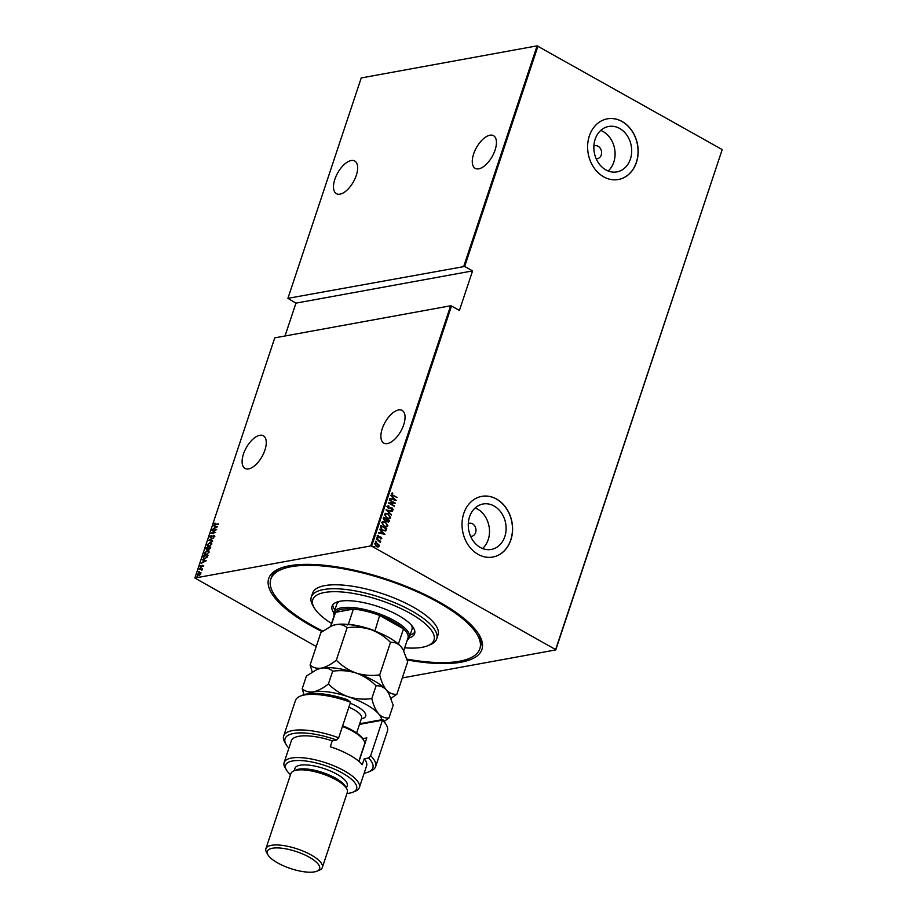 <?xml version="1.0" encoding="UTF-8"?>
<svg xmlns="http://www.w3.org/2000/svg" width="917" height="917" viewBox="0 0 917 917"><rect width="100%" height="100%" fill="white"/><g stroke="black" fill="none" stroke-linecap="round" stroke-linejoin="round"><path stroke-width="1.38" d="M322.119 631.607A112.355 36.577 18.4 0 1 310.978 625.715A112.355 36.577 18.4 0 1 279.204 568.723A112.355 36.577 18.4 0 1 439.667 602.228A112.355 36.577 18.4 0 1 479.396 635.321A112.355 36.577 18.4 0 1 407.182 659.931M406.942 659.094A110.155 35.855 -161.6 0 0 479.843 648.743L480.508 646.772A110.155 35.855 -161.6 0 0 478.663 634.117M596.199 158.779A6.614 5.376 79.7 0 0 597.357 158.721A6.614 5.376 79.7 0 0 601.575 153.196A6.614 5.376 79.7 0 0 598.136 146.284A6.614 5.376 79.7 0 0 594.984 145.711A6.614 5.376 79.7 0 0 593.884 146.067M470.604 536.307A6.614 5.376 79.7 0 0 471.762 536.25A6.614 5.376 79.7 0 0 475.98 530.725A6.614 5.376 79.7 0 0 472.553 523.825A6.614 5.376 79.7 0 0 469.389 523.252A6.614 5.376 79.7 0 0 468.289 523.607M480.29 547.438A23.085 18.776 79.7 0 0 491.329 549.432A23.085 18.776 79.7 0 0 506.058 530.141A23.085 18.776 79.7 0 0 494.068 506.001A23.085 18.776 79.7 0 0 483.041 504.006A23.085 18.776 79.7 0 0 468.312 523.309A23.085 18.776 79.7 0 0 480.29 547.438M482.583 548.526A23.085 18.776 79.7 0 0 477.47 509.038A23.085 18.776 79.7 0 0 475.178 507.949M605.885 169.909A23.085 18.776 79.7 0 0 616.912 171.903A23.085 18.776 79.7 0 0 631.641 152.612A23.085 18.776 79.7 0 0 619.663 128.472A23.085 18.776 79.7 0 0 608.624 126.477A23.085 18.776 79.7 0 0 593.895 145.769A23.085 18.776 79.7 0 0 605.885 169.909M608.166 170.998A23.085 18.776 79.7 0 0 603.054 131.509A23.085 18.776 79.7 0 0 600.761 130.409M603.695 176.843A30.846 25.08 79.7 0 0 618.436 179.503A30.846 25.08 79.7 0 0 638.106 153.735A30.846 25.08 79.7 0 0 622.104 121.491A30.846 25.08 79.7 0 0 607.363 118.82A30.846 25.08 79.7 0 0 587.682 144.599A30.846 25.08 79.7 0 0 603.695 176.843M618.367 179.514A30.846 25.08 79.7 0 0 637.98 153.712A30.846 25.08 79.7 0 0 621.978 121.514A30.846 25.08 79.7 0 0 607.295 118.832M478.101 554.372A30.846 25.08 79.7 0 0 492.842 557.043A30.846 25.08 79.7 0 0 512.523 531.264A30.846 25.08 79.7 0 0 496.51 499.02A30.846 25.08 79.7 0 0 481.769 496.361A30.846 25.08 79.7 0 0 462.099 522.128A30.846 25.08 79.7 0 0 478.101 554.372M492.784 557.055A30.846 25.08 79.7 0 0 512.397 531.252A30.846 25.08 79.7 0 0 496.384 499.043A30.846 25.08 79.7 0 0 481.712 496.372M264.91 450.132A18.73 9.032 119.3 0 1 245.011 468.415A18.73 9.032 119.3 0 1 243.464 454.053A18.73 9.032 119.3 0 1 263.351 435.77A18.73 9.032 119.3 0 1 264.91 450.132M356.3 175.388A18.73 9.032 119.3 0 1 336.401 193.67A18.73 9.032 119.3 0 1 334.854 179.296A18.73 9.032 119.3 0 1 354.753 161.025A18.73 9.032 119.3 0 1 356.3 175.388M495.088 150.056A18.73 9.032 119.3 0 1 475.189 168.338A18.73 9.032 119.3 0 1 473.63 153.976A18.73 9.032 119.3 0 1 493.529 135.693A18.73 9.032 119.3 0 1 495.088 150.056M403.686 424.812A18.73 9.032 119.3 0 1 383.787 443.094A18.73 9.032 119.3 0 1 382.24 428.72A18.73 9.032 119.3 0 1 402.139 410.438A18.73 9.032 119.3 0 1 403.686 424.812M197.315 576.782L196.559 577.057L197.304 576.919M196.811 577.343L197.384 576.816M199.092 571.463L198.336 571.727L199.069 571.6M198.588 572.013L199.161 571.497M200.181 568.173L199.425 568.448L200.158 568.311M199.677 568.735L200.25 568.219M206.199 560.711L201.167 563.382L202.898 562.167L203.471 560.447L202.37 559.748L206.199 560.711M207.517 550.475L208.732 550.613L209.156 552.149L206.119 554.728L204.927 554.613L204.502 553.031L207.517 550.475L208.893 550.716M210.222 542.314L211.449 542.451L211.861 543.987L208.835 546.566L207.643 546.452L207.219 544.87L210.222 542.314L211.609 542.555M211.025 538.004L209.878 536.881L211.254 535.471L210.325 536.8L210.807 537.465L213.81 535.253L214.509 536.044L213.409 537.236L213.707 535.597L210.681 537.821L209.878 536.881L210.681 537.821M210.211 537.064L211.621 537.431M213.397 535.792L213.81 535.253L214.509 536.044M214.406 536.273L213.707 535.597M217.501 526.748L212.469 529.418L214.2 528.203L214.773 526.473L213.672 525.773L217.501 526.748M218.349 524.169L214.899 524.26L218.441 523.905L215.346 524.811L214.12 524.134L214.956 523.045L214.555 524.077L215.506 524.444L214.555 524.077M215.346 524.811L214.12 524.134L215.289 523.229M212.045 530.656L216.584 529.499L212.194 532.88L215.552 532.594L211.139 533.407L215.518 530.026L212.045 530.656M208.835 540.319L213.844 537.74L209.672 540.216L212.629 541.374L209.145 540.503M206.359 547.77L210.772 546.968L208.996 549.203L206.818 549.936L205.993 548.87L206.359 547.77L210.681 547.231M206.818 549.936L205.993 548.87L206.692 547.965M203.219 557.204L203.643 555.931L208.056 555.129L207.781 555.954L204.674 558.912L203.459 558.797L203.643 555.931M203.414 565.881L200.743 567.13L200.112 566.397L200.834 565.445L200.846 566.775L202.829 565.239L203.757 566.076M203.31 566.11L202.726 565.594M200.743 567.13L200.112 566.397L201.167 565.629M200.502 566.316L201.178 566.958M199.161 569.411L202.382 568.827L201.832 570.34L201.201 569.446L199.161 569.411L202.29 569.09M201.969 570.145L201.201 569.446M198.611 575.601L197.476 574.306L199.665 572.403L200.674 572.621L200.812 573.698L199.895 574.959L197.785 575.509M199.39 572.793L200.674 572.621M450.637 305.774L274.756 337.869L194.874 578.031L370.743 545.936L450.637 305.774L451.519 305.991L371.626 546.142L555.645 649.568L722.126 149.838L555.771 649.912L402.299 677.927M537.981 46.068L464.667 266.457L287.915 298.334L361.229 77.945L537.098 45.85L722 149.482M463.784 266.239L537.098 45.85M378.847 544.709L379.168 546.28L378.068 547.059L376.406 546.624L374.721 543.781L375.615 543.024L377.46 543.426L379.168 546.28M376.417 538.944L380.715 541.362L379.97 541.362L380.406 542.566L376.417 538.944M377.093 535.918L377.964 535.368L378.136 537.144L380.658 537.087L381.77 538.474L380.887 538.932L380.807 537.408L378.297 537.477L377.345 535.872L378.217 535.322L378.389 537.098L380.91 537.041L381.77 538.474L380.887 538.932M380.601 538.474L381.243 538.164M380.383 537.293L379.008 537.706M377.345 535.872L377.964 535.368M379.18 537.064L379.947 536.858M380.853 525.624L386.538 528.822L385.862 530.783L382.653 530.45L380.475 526.736L380.899 525.464L386.791 528.777L385.197 531.092M383.558 517.463L389.255 520.661L389.244 521.383L387.364 521.83L386.263 520.673L384.487 520.638L383.249 518.403L383.615 517.303L389.507 520.615L388.556 522.117M386.091 509.852L392.568 511.388L387.215 510.54L391.364 515.022L386.091 509.852M389.312 500.189L395.319 503.135L389.759 503.284L394.287 506.241L388.395 502.929L393.943 502.791L389.312 500.189M393.255 495.352L397.176 497.553L393.084 495.673L391.341 493.552L392.35 492.945L391.926 493.919L393.003 495.398L397.176 497.553M391.341 493.552L392.132 492.979M451.519 305.991L459.417 310.427L472.576 270.905L464.667 266.457M396.236 500.384L389.725 498.94L391.926 499.043L392.499 497.323L390.929 495.306L396.006 500.43M391.295 508.247L388.304 508.362L387.1 506.299L388.797 505.794L387.696 506.642L388.43 508.007L392.235 508.041L393.278 509.795L391.937 510.288L392.694 509.405L392.144 508.408L389.954 508.603M387.1 506.299L388.693 506.276M388.98 506.299L387.444 506.688L388.43 508.007M388.178 508.052L392.235 508.041M391.983 508.087L393.278 509.795L391.937 510.288M391.685 509.76L392.694 509.405M388.212 513.887L390.642 517.738L389.427 518.747L386.825 518.162L384.441 514.299L385.644 513.314L388.212 513.887L390.642 517.738M385.495 522.048L387.925 525.899L386.71 526.908L384.108 526.324L381.724 522.461L382.928 521.475L385.495 522.048L387.925 525.899M384.934 534.359L378.423 532.915L380.624 533.018L381.197 531.287L379.638 529.281L384.934 534.359L379.558 529.499M376.417 537.97L377.644 538.474L376.669 537.924M377.025 537.889L377.644 538.474L377.036 538.554M375.317 541.248L376.555 541.764L375.569 541.202M375.936 541.179L376.555 541.764L375.947 541.832M373.551 546.578L374.789 547.082L373.804 546.532M374.159 546.498L374.789 547.082L374.182 547.162M472.576 270.905L295.939 303.137L287.915 298.334M316.239 646.519L194.874 578.031M295.939 303.137L285.004 336M371.626 546.142L370.743 545.936M280.51 568.196A110.155 35.855 -161.6 0 0 271.455 577.229L270.802 579.2A110.155 35.855 -161.6 0 0 312.238 625.486A110.155 35.855 -161.6 0 0 322.818 631.091M392.098 492.991L392.728 493.415M391.674 493.965L393.003 495.398M389.817 498.653L391.926 499.043M390.86 495.524L395.961 500.418M393.049 497.839L392.338 499.249L395.078 499.799L393.049 497.839L392.591 499.203L395.078 499.799M389.37 499.983L395.319 503.135M394.402 505.886L389.759 503.284M388.407 502.894L393.943 502.791M386.848 506.344L388.544 505.84M388.728 506.344L387.444 506.688L388.728 506.344M389.989 508.029L391.009 507.812M393.026 509.841L391.685 510.333M391.433 509.806L392.442 509.451L391.433 509.806M386.08 509.955L392.568 511.388M391.49 514.632L387.215 510.54M390.378 517.784L389.289 518.77M385.518 513.337L387.96 513.933M385.942 513.818L384.796 514.666L386.699 517.853L388.831 518.288M386.951 517.807L388.946 518.277L390.023 517.417L388.097 514.242L386.068 513.795L385.048 514.62L386.699 517.853M388.991 521.429L388.43 522.128M384.097 518.002L384.361 520.329L385.897 520.168L386.286 519.228L384.097 518.002L384.613 520.283L385.897 520.168M386.894 519.561L387.226 521.521L388.785 520.627L386.894 519.561L387.478 521.475L388.625 521.108M387.673 525.945L386.584 526.931M382.802 521.498L385.243 522.094M383.237 521.979L382.08 522.828L383.982 526.014L386.114 526.45M384.234 525.968L386.229 526.427L387.306 525.579L385.381 522.403L383.352 521.956L382.332 522.782L383.982 526.014M382.515 530.141L385.381 530.255L386.068 528.788L381.392 526.152L380.727 527.951L382.515 530.141L385.129 530.313M385.381 530.255L384.613 530.599M380.727 527.951L382.767 530.095M381.392 526.152L380.979 527.905M378.515 532.628L380.624 533.018M381.747 531.814L381.036 533.224L383.776 533.763L381.747 531.814L381.289 533.178L383.776 533.763M381.518 538.52L380.635 538.978M380.349 538.52L380.991 538.21M379.798 537.488L378.755 537.752M377.391 538.52L376.784 538.6M376.36 539.104L380.715 541.362M380.406 542.566L379.97 541.362M376.302 541.809L375.695 541.878M378.916 546.326L377.815 547.105M375.489 543.047L377.46 543.426M377.208 543.472L378.595 544.755M375.844 543.506L374.996 544.125L376.268 546.314L378.389 546.028M376.268 546.314L378.641 545.982L377.793 546.589M374.996 544.125L376.52 546.268M378.641 545.982L377.345 543.781L375.248 544.079L375.718 543.517M374.537 547.128L373.918 547.208M214.463 524.891L214.452 524.318M214.555 528.341L214.773 526.473M214.005 525.968L217.455 526.839M214.704 527.94L216.63 526.943L215.163 526.576L215.002 528.1M212.503 530.485L216.24 529.808M215.575 532.513L212.194 532.88M210.658 536.995L211.139 537.649L210.658 536.995M214.142 535.436L214.853 536.227M212.733 541.087L209.672 540.216M207.827 546.532L207.219 544.87M209.752 542.761L210.566 542.509M208.182 546.2L209.672 546.303M211.712 544.377L210.451 542.864M209.282 546.406L211.403 544.09L210.108 542.669L211.219 542.887M210.108 542.669L207.666 544.778L208.95 546.211L208.331 546.303M207.15 550.131L206.325 549.054M207.953 548.744L208.663 547.93L206.692 548.045L206.933 549.581L208.331 547.747M206.52 548.572L207.322 549.764M210.348 548.148L210.199 547.403L208.789 547.667L209.5 549.031M210.371 548.079L210.199 547.403M208.709 547.908L209.11 548.847L210.039 547.896M205.11 554.693L204.502 553.031M207.036 550.922L207.85 550.67M205.465 554.361L206.955 554.464M208.996 552.538L207.735 551.025M206.577 554.567L208.698 552.252L207.391 550.83L208.503 551.037M207.391 550.83L204.961 552.94L206.233 554.372L205.614 554.464M203.975 556.126L207.964 555.393M203.643 558.889L203.551 557.398M207.173 557.341L207.483 555.564L203.975 556.206L203.54 557.845L204.789 558.556L206.841 557.158L207.483 555.564M203.54 557.845L205.614 558.613M203.253 562.304L203.471 560.447M202.714 559.932L206.153 560.803M203.414 561.903L205.328 560.917L203.861 560.539L203.712 562.075M201.075 567.314L200.445 566.591M198.943 575.784L197.476 574.306M200.009 572.586L201.006 572.804M197.877 574.225L198.725 575.246L200.422 573.767L199.551 572.758L197.877 574.225L199.241 575.383M200.754 573.95L199.883 572.942L200.754 573.95M200.72 573.939L199.551 572.758M404.695 647.803A63.892 20.793 -161.6 0 0 428.01 645.625A63.892 20.793 -161.6 0 0 409.933 613.221A63.892 20.793 -161.6 0 0 339.657 591.832A63.892 20.793 -161.6 0 0 314.176 607.765A63.892 20.793 -161.6 0 0 331.53 623.468M314.176 607.765L312.789 605.369A66.093 21.515 18.4 0 1 311.299 597.059A66.093 21.515 18.4 0 1 348.884 589.86A66.093 21.515 18.4 0 1 411.859 611.02A66.093 21.515 18.4 0 1 436.721 638.794A66.093 21.515 18.4 0 1 430.554 644.536L428.01 645.625M339.668 601.323A39.66 12.907 -161.6 0 0 336.711 604.418L334.075 612.327A39.66 12.907 18.4 0 1 356.633 608.005A39.66 12.907 18.4 0 1 394.413 620.694A39.66 12.907 18.4 0 1 409.337 637.361A39.66 12.907 18.4 0 1 407.331 639.883M332.814 604.773A43.512 14.168 -161.6 0 0 334.865 609.954M333.914 612.969A43.512 14.168 18.4 0 1 332.069 606.171A43.512 14.168 18.4 0 1 356.805 601.426A43.512 14.168 18.4 0 1 398.265 615.353A43.512 14.168 18.4 0 1 414.633 633.636A43.512 14.168 18.4 0 1 409.074 637.968M479.843 648.743A110.155 35.855 -161.6 0 0 438.406 602.458A110.155 35.855 -161.6 0 0 333.444 567.199A110.155 35.855 -161.6 0 0 270.802 579.2M436.721 638.794L438.039 634.839A66.093 21.515 -161.6 0 0 413.166 607.065A66.093 21.515 -161.6 0 0 350.191 585.906A66.093 21.515 -161.6 0 0 312.605 593.116L311.299 597.059M410.128 634.988A43.512 14.168 -161.6 0 0 414.874 632.065M409.337 637.361L411.962 629.452A39.66 12.907 -161.6 0 0 411.458 625.199M403.721 650.749L407.962 638.003A38.56 12.551 -161.6 0 0 403.491 628.844A38.56 12.551 -161.6 0 0 393.45 621.806A38.56 12.551 -161.6 0 0 379.638 615.445A38.56 12.551 -161.6 0 0 353.412 609.071L335.519 612.338A38.56 12.551 -161.6 0 0 334.797 613.668L330.556 626.391M347.165 625.062L348.345 624.294L353.412 609.071A38.56 12.551 -161.6 0 0 335.519 612.338L330.899 626.242M398.391 644.066L403.491 628.844L379.638 615.445L374.915 631.079M334.166 615.536A39.66 12.907 18.4 0 1 334.075 612.327M348.345 624.294A38.56 12.551 18.4 0 1 374.572 630.667M299.997 696.255L302.541 695.166A46.263 15.062 18.4 0 1 347.394 699.682L350.512 702.216A48.463 15.772 -161.6 0 0 299.997 696.255A48.463 15.772 -161.6 0 0 295.469 700.473L283.64 736.053A48.463 15.772 18.4 0 1 338.682 737.795L350.512 702.216M346.958 793.457A37.448 12.196 -161.6 0 0 353.114 792.128A37.448 12.196 -161.6 0 0 342.522 773.134A37.448 12.196 -161.6 0 0 301.326 760.594A37.448 12.196 -161.6 0 0 286.391 769.925A37.448 12.196 -161.6 0 0 290.517 774.682M286.391 769.925L285.004 767.529A39.66 12.907 18.4 0 1 284.11 762.554A39.66 12.907 18.4 0 1 306.656 758.233A39.66 12.907 18.4 0 1 344.448 770.922A39.66 12.907 18.4 0 1 359.361 787.588A39.66 12.907 18.4 0 1 355.658 791.039L353.114 792.128M322.337 867.471L347.325 792.357A29.745 9.686 -161.6 0 0 346.649 788.62L345.273 786.224A27.544 8.964 -161.6 0 0 335.53 778.12A27.544 8.964 -161.6 0 0 296.202 769.902L293.658 770.991A29.745 9.686 -161.6 0 0 290.884 773.581L265.896 848.695A29.745 9.686 18.4 0 1 282.814 845.451A29.745 9.686 18.4 0 1 311.15 854.976A29.745 9.686 18.4 0 1 322.337 867.471A29.745 9.686 18.4 0 1 319.563 870.061L317.018 871.15A27.544 8.964 -161.6 0 0 309.235 857.177A27.544 8.964 -161.6 0 0 278.94 847.961A27.544 8.964 -161.6 0 0 267.947 854.827A27.544 8.964 -161.6 0 0 277.691 862.943A27.544 8.964 -161.6 0 0 317.018 871.15M346.649 788.62A29.745 9.686 -161.6 0 0 336.138 779.863A29.745 9.686 -161.6 0 0 293.658 770.991M346.397 788.173L347.211 785.731A27.544 8.964 -161.6 0 0 336.848 774.166A27.544 8.964 -161.6 0 0 310.611 765.351A27.544 8.964 -161.6 0 0 294.942 768.354L294.128 770.796M359.361 787.588L366.594 765.844A39.66 12.907 -161.6 0 0 364.232 758.783L362.261 764.709A39.66 12.907 18.4 0 0 349.698 755.104A39.66 12.907 18.4 0 0 330.303 746.747L332.275 740.821A39.66 12.907 -161.6 0 0 291.342 740.81L284.11 762.554M364.141 773.203A46.263 15.062 -161.6 0 0 368.542 771.954A46.263 15.062 -161.6 0 0 368.577 757.992L370.64 755.757L382.469 720.177L359.498 724.373M370.64 755.757A48.463 15.772 18.4 0 1 375.615 766.646A48.463 15.772 18.4 0 1 371.087 770.865L368.542 771.954M338.682 737.795L336.619 740.03A46.263 15.062 -161.6 0 0 286.115 744.535L284.728 742.14A48.463 15.772 18.4 0 1 283.64 736.053M375.615 766.646L387.455 731.067A48.463 15.772 -161.6 0 0 386.355 724.98A48.463 15.772 -161.6 0 0 382.469 720.177L382.721 719.536A46.263 15.062 18.4 0 1 384.968 722.585L386.355 724.98M336.619 740.03L332.275 740.821M286.115 744.535A46.263 15.062 -161.6 0 0 288.889 748.169M364.232 758.783L368.577 757.992M359.785 723.719L359.705 723.754A23.131 7.531 -161.6 0 0 359.785 723.719L382.721 719.536M362.731 738.632L366.823 737.887L358.994 761.431M365.723 741.2L364.29 741.463M267.947 854.827L266.572 852.432A29.745 9.686 18.4 0 1 265.896 848.695M342.66 725.828A29.745 9.686 18.4 0 1 361.642 737.245A29.745 9.686 18.4 0 1 363.086 739.205L363.785 740.409A30.846 10.041 -161.6 0 0 362.284 738.368A30.846 10.041 -161.6 0 0 342.442 726.47M358.822 761.293L364.485 744.283A30.846 10.041 -161.6 0 0 363.785 740.409M391.055 698.296L396.878 694.249L407.675 661.776L403.171 649.74L400.924 646.565A39.66 12.907 -161.6 0 0 370.64 629.543C378.194 632.329 384.819 636.593 390.504 642.358C394.356 641.957 397.818 643.356 400.924 646.565A39.66 12.907 18.4 0 1 402.85 649.179A39.66 12.907 18.4 0 1 402.976 649.408M396.878 694.249C393.026 694.65 389.553 693.252 386.458 690.054C383.501 686.397 381.243 681.331 379.707 674.843L390.504 642.358M347.119 627.744C355.017 626.575 362.857 627.182 370.64 629.543A39.66 12.907 -161.6 0 0 335.84 624.626C340.379 623.996 344.139 625.039 347.119 627.744L336.31 660.217C331.094 664.401 326.108 667.037 321.374 668.115C316.835 668.745 313.075 667.714 310.095 665.008L320.893 632.524L331.404 626.013L335.84 624.626A39.66 12.907 -161.6 0 0 332.195 625.681A39.66 12.907 -161.6 0 0 331.885 625.818M379.707 674.843C371.809 676.001 363.969 675.405 356.174 673.032C348.632 670.258 342.007 665.983 336.31 660.217M310.095 665.008L312.25 671.966M388.51 692.897A39.66 12.907 -161.6 0 0 388.384 692.667A39.66 12.907 -161.6 0 0 386.458 690.054A39.66 12.907 -161.6 0 0 356.174 673.032A39.66 12.907 -161.6 0 0 321.374 668.115A39.66 12.907 -161.6 0 0 317.729 669.158A39.66 12.907 -161.6 0 0 317.42 669.295M381.598 719.73A39.66 12.907 -161.6 0 0 378.572 713.77C375.603 710.113 373.357 705.047 371.809 698.559C363.911 699.728 356.071 699.121 348.288 696.748C340.734 693.974 334.12 689.699 328.424 683.933C323.197 688.117 318.222 690.753 313.488 691.831C308.949 692.461 305.189 691.429 302.197 688.724L306.427 676.012L316.938 669.502L321.374 668.115C325.913 667.484 329.673 668.516 332.653 671.221C340.551 670.063 348.391 670.659 356.174 673.032C363.728 675.806 370.353 680.082 376.039 685.847C379.89 685.446 383.352 686.844 386.458 690.054L388.705 693.229L393.21 705.253L388.98 717.965C385.14 718.378 381.667 716.979 378.572 713.77A39.66 12.907 -161.6 0 0 348.288 696.748A39.66 12.907 -161.6 0 0 313.488 691.831A39.66 12.907 -161.6 0 0 308.284 693.711M302.197 688.724L303.974 694.627M384.189 721.37L388.98 717.965M328.424 683.933L332.653 671.221M371.809 698.559L376.039 685.847M350.191 703.19A23.131 7.531 18.4 0 1 364.06 711.718A23.131 7.531 18.4 0 1 361.355 718.79M356.633 732.97L361.585 718.068A19.83 6.453 -161.6 0 0 360.175 714.274A19.83 6.453 -161.6 0 0 348.861 707.202M332.195 625.681L331.404 626.013M317.729 669.158L316.938 669.502"/></g></svg>
